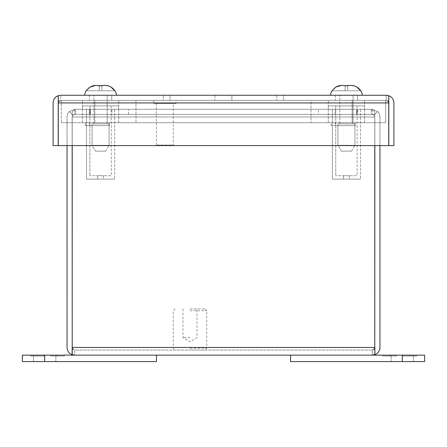 <?xml version="1.0" encoding="UTF-8"?>
<svg xmlns="http://www.w3.org/2000/svg" width="447" height="447" viewBox="0 0 447 447"><rect width="100%" height="100%" fill="white"/><g stroke="black" fill="none" stroke-linecap="round" stroke-linejoin="round"><path stroke-width="0.34" stroke-dasharray="2.23 1.68" d="M339.809 123.864L353.041 123.864L353.041 95.256L339.809 95.256L353.041 95.256L339.809 95.256L353.041 95.256L353.041 123.864L339.809 123.864L339.809 95.256L339.809 123.864L353.041 123.864L339.809 123.864M362.383 95.256L330.467 95.256M341.29 85.422L345.084 85.422L341.29 85.422L345.084 85.422L341.29 85.422L345.084 85.422L345.084 90.786L347.766 90.786L347.766 85.824L347.766 90.786L360.64 90.786C358.494 87.523 355.471 85.735 351.56 85.422L347.766 85.422L347.766 85.824L341.29 85.422C337.396 85.729 334.367 87.517 332.21 90.786L332.21 90.786C334.356 87.523 337.379 85.735 341.29 85.422L345.084 85.422L345.084 85.824L351.56 85.422C355.454 85.729 358.483 87.517 360.64 90.786L345.084 90.786L345.084 85.824L345.084 90.786L332.21 90.786L345.084 90.786L345.084 85.422L345.084 90.786L347.766 90.786L347.766 85.824L347.766 90.786L360.64 90.786L347.766 90.786L347.766 85.422L347.766 90.786L345.084 90.786L345.084 85.824L345.084 90.786L332.21 90.786L336.11 86.981M337.932 145.325L354.918 145.325L354.918 123.864L337.932 123.864L354.918 123.864L337.932 123.864L354.918 123.864L354.918 145.325L337.932 145.325L337.932 123.864L337.932 145.325L354.918 145.325L337.932 145.325L341.284 151.131L351.565 151.131L354.918 145.325L351.565 151.131L341.284 151.131L351.565 151.131L341.284 151.131L337.932 145.325M347.766 85.824L347.766 85.422L351.56 85.422L347.766 85.422L351.56 85.422L356.74 86.981M114.655 109.291L86.495 109.291L86.495 179.113L114.655 179.113L86.495 179.113L114.655 179.113L86.495 179.113L86.495 109.291L114.655 109.291L114.655 179.113L114.655 109.291L86.495 109.291L114.655 109.291M103.48 175.716L103.48 179.113L97.669 179.113L103.48 179.113L97.669 179.113L103.48 179.113L103.48 175.716L97.669 175.716L97.669 179.113L97.669 175.716L103.48 175.716M118.723 105.894L82.427 105.894L82.427 109.291L118.723 109.291L82.427 109.291L118.723 109.291L82.427 109.291L82.427 105.894L118.723 105.894L118.723 109.291L118.723 105.894L82.427 105.894L118.723 105.894M111.258 105.894L111.258 175.716L89.892 175.716L111.258 175.716L89.892 175.716L111.258 175.716L111.258 105.894L89.892 105.894L89.892 175.716L89.892 105.894L111.258 105.894M360.505 109.291L332.344 109.291L332.344 179.113L360.505 179.113L332.344 179.113L360.505 179.113L332.344 179.113L332.344 109.291L360.505 109.291L360.505 179.113L360.505 109.291L332.344 109.291L360.505 109.291M349.331 175.716L349.331 179.113L343.519 179.113L349.331 179.113L343.519 179.113L349.331 179.113L349.331 175.716L343.519 175.716L343.519 179.113L343.519 175.716L349.331 175.716M364.573 105.894L328.277 105.894L328.277 109.291L364.573 109.291L328.277 109.291L364.573 109.291L328.277 109.291L328.277 105.894L364.573 105.894L364.573 109.291L364.573 105.894L328.277 105.894L364.573 105.894M357.108 105.894L357.108 175.716L335.742 175.716L357.108 175.716L335.742 175.716L357.108 175.716L357.108 105.894L335.742 105.894L335.742 175.716L335.742 105.894L357.108 105.894M355.192 125.607L331.182 125.607L331.182 122.701L355.192 122.701L355.192 125.607L355.192 122.701L331.182 122.701L331.182 125.607L355.192 125.607L335.25 125.607L335.25 122.701L335.25 125.607L355.192 125.607L355.192 122.701L331.182 122.701L355.192 122.701L355.192 125.607L355.192 122.701L335.25 122.701L355.192 122.701L355.192 125.607L355.192 122.701L355.192 125.607L331.182 125.607L355.192 125.607M335.25 95.256L335.25 100.351L357.6 100.351L335.25 100.351L357.6 100.351L335.25 100.351L335.25 95.256L357.6 95.256L357.6 100.351L357.6 95.256L335.25 95.256M89.4 95.256L89.4 100.351L111.75 100.351L89.4 100.351L111.75 100.351L89.4 100.351L89.4 95.256L111.75 95.256L111.75 100.351L111.75 95.256L89.4 95.256M388.801 102.944C388.633 101.38 387.772 100.519 386.208 100.351L386.208 95.256L388.728 95.708L388.728 145.588L58.272 145.588L388.728 145.588L58.272 145.588L58.272 102.944C58.428 101.38 59.272 100.519 60.792 100.351L386.208 100.351L60.792 100.351L60.792 95.256L386.208 95.256L388.801 95.708A7.688 7.688 0 0 1 393.896 102.944L393.896 145.588L388.801 145.588L388.801 95.708M231.904 95.256L276.827 95.256L231.904 95.256L231.904 100.351L169.994 100.351L169.994 95.256L214.918 95.256L163.334 95.256L169.994 95.256L169.994 100.351L276.827 100.351L231.904 100.351L231.904 95.256M283.487 95.256L276.827 95.256L283.487 95.256L283.487 100.351L276.827 100.351L283.487 100.351L283.487 95.256M60.792 95.256L58.272 95.708L58.272 102.944C58.428 101.38 59.272 100.519 60.792 100.351L60.792 95.256L58.199 95.708A7.688 7.688 0 0 0 53.104 102.944L53.104 145.588L58.199 145.588L58.199 95.708M214.918 95.256L214.918 100.351L214.918 95.256M276.827 95.256L276.827 100.351L276.827 95.256M163.334 100.351L169.994 100.351L163.334 100.351L163.334 95.256L163.334 100.351M388.728 102.346L386.208 100.351C387.728 100.519 388.572 101.38 388.728 102.944L58.272 102.944L388.728 102.944L388.728 145.588L388.728 102.944C388.572 101.38 387.728 100.519 386.208 100.351L386.208 95.256M58.199 102.944C58.367 101.38 59.227 100.519 60.792 100.351L58.272 102.346M173.347 103.48L156.361 103.48L173.347 103.48L173.347 145.052L156.361 145.052L173.347 145.052M156.361 103.48L156.361 145.052M176.029 100.351L153.679 100.351L176.029 100.351L176.029 103.48L153.679 103.48L176.029 103.48M153.679 100.351L153.679 103.48M44.7 355.142L156.45 355.142L156.45 361.578L22.35 361.578L22.35 355.142L55.875 355.142L44.7 355.142L55.875 355.142L44.7 355.142L44.7 361.578M44.18 355.142L30.396 355.142L44.18 355.142L37.291 355.142L44.18 355.142L37.291 355.142L44.18 355.142L44.18 356.036L44.18 355.142L44.18 356.036L37.291 356.036L37.291 355.142L37.291 356.036L44.18 356.036L44.18 355.142L44.18 356.036L37.291 356.036L37.291 355.142L37.291 356.036L44.18 356.036L44.18 355.142M35.447 355.142L30.396 355.142L35.447 355.142L35.447 356.036L30.396 356.036L30.396 355.142L30.396 356.036L44.18 356.036L30.396 356.036L30.396 355.142L30.396 356.036L35.447 356.036M50.545 355.142L64.329 355.142L50.545 355.142L57.434 355.142L50.545 355.142L57.434 355.142L50.545 355.142L50.545 356.036L50.545 355.142L50.545 356.036L57.434 356.036L57.434 355.142L57.434 356.036L50.545 356.036L50.545 355.142L50.545 356.036L57.434 356.036L57.434 355.142L57.434 356.036L50.545 356.036L50.545 355.142M59.278 355.142L64.329 355.142L59.278 355.142L59.278 356.036L64.329 356.036L64.329 355.142L64.329 356.036L50.545 356.036L64.329 356.036L64.329 355.142L64.329 356.036L59.278 356.036M109.342 122.701L85.332 122.701L85.332 125.607L109.342 125.607L109.342 122.701L109.342 125.607L85.332 125.607L109.342 125.607L109.342 122.701L89.4 122.701L89.4 125.607L109.342 125.607L89.4 125.607L89.4 122.701L109.342 122.701L109.342 125.607L85.332 125.607L85.332 122.701L109.342 122.701L109.342 125.607L109.342 122.701L85.332 122.701L109.342 122.701L89.4 122.701L109.342 122.701L109.342 125.607L109.342 122.701M332.21 90.786L345.084 90.786L345.084 85.824M351.56 85.422L347.766 85.422L347.766 90.786L347.766 85.422L351.56 85.422M402.3 355.142L424.65 355.142L424.65 361.578L391.125 361.578L402.3 361.578L391.125 361.578L402.3 361.578L402.3 355.142L290.55 355.142L290.55 361.578L402.3 361.578M402.82 355.142L416.604 355.142L402.82 355.142L409.709 355.142L402.82 355.142L409.709 355.142L402.82 355.142L402.82 356.036L402.82 355.142L402.82 356.036L409.709 356.036L409.709 355.142L409.709 356.036L402.82 356.036L402.82 355.142L402.82 356.036L409.709 356.036L409.709 355.142L409.709 356.036L402.82 356.036L402.82 355.142M411.553 355.142L416.604 355.142L411.553 355.142L411.553 356.036L416.604 356.036L416.604 355.142L416.604 356.036L402.82 356.036L416.604 356.036L416.604 355.142L416.604 356.036L411.553 356.036M396.455 355.142L382.671 355.142L396.455 355.142L389.566 355.142L396.455 355.142L389.566 355.142L396.455 355.142L396.455 356.036L396.455 355.142L396.455 356.036L389.566 356.036L389.566 355.142L389.566 356.036L396.455 356.036L396.455 355.142L396.455 356.036L389.566 356.036L389.566 355.142L389.566 356.036L396.455 356.036L396.455 355.142M387.722 355.142L382.671 355.142L387.722 355.142L387.722 356.036L382.671 356.036L382.671 355.142L382.671 356.036L396.455 356.036L382.671 356.036L382.671 355.142L382.671 356.036L387.722 356.036M89.266 114.387L89.266 109.291L111.884 109.291L89.266 109.291L111.884 109.291L89.266 109.291L89.266 114.387L111.884 114.387L111.884 109.291L111.884 114.387L89.266 114.387M335.116 114.387L335.116 109.291L357.734 109.291L335.116 109.291L357.734 109.291L335.116 109.291L335.116 114.387L357.734 114.387L357.734 109.291L357.734 114.387L335.116 114.387M72.218 348.051L74.738 350.046L372.262 350.046L74.738 350.046L74.738 355.142L72.218 354.689L72.218 347.453C72.375 349.018 73.219 349.878 74.738 350.046L74.738 355.142L72.146 354.689A7.688 7.688 0 0 1 67.05 347.453L67.05 116.98A7.688 7.688 0 0 1 69.302 111.543L72.218 114.46L72.218 111.543L72.218 347.453C72.375 349.018 73.219 349.878 74.738 350.046C73.174 349.878 72.313 349.018 72.146 347.453L72.146 354.689M374.782 348.051L372.262 350.046C373.781 349.878 374.625 349.018 374.782 347.453L72.218 347.453L374.782 347.453L374.782 354.689L374.782 116.98L374.782 347.453C374.625 349.018 373.781 349.878 372.262 350.046L372.262 355.142L74.738 355.142M374.782 145.588L374.782 116.382A2.593 2.593 0 0 1 374.854 116.98L374.854 347.453C374.687 349.018 373.826 349.878 372.262 350.046L372.262 355.142L374.854 354.689A7.688 7.688 0 0 0 379.95 347.453L379.95 116.98A7.688 7.688 0 0 0 377.698 111.543L374.782 114.46L374.782 116.382L373.491 114.7L371.295 114.387L75.705 114.387L73.509 114.7L72.218 116.382A2.593 2.593 0 0 0 72.146 116.98L72.146 347.453M72.146 145.588L72.146 116.98A2.593 2.593 0 0 1 72.218 116.382L73.509 114.7L74.738 114.387L73.509 114.7L75.705 114.387L371.295 114.387L373.491 114.7L374.782 116.382L374.782 116.98L374.782 111.543L374.782 114.46L374.782 111.543L371.295 109.291L75.705 109.291L72.218 111.543L75.705 109.291L371.295 109.291L374.782 111.543L374.782 116.98L72.218 116.98L72.218 111.543L72.218 116.98L72.218 114.46L69.302 111.543L74.738 109.291L69.302 111.543A7.688 7.688 0 0 0 67.05 116.98L67.05 145.588M374.782 347.453L72.218 347.453L72.218 116.98L374.782 116.98L72.218 116.98L374.782 116.98L374.782 354.689L372.262 355.142M379.95 145.588L379.95 116.98A7.688 7.688 0 0 0 377.698 111.543L374.782 114.46L372.262 114.387L374.782 114.46L374.782 116.382A2.593 2.593 0 0 1 374.854 116.98L374.854 145.588M72.218 347.453L72.218 145.588M374.854 347.453L374.854 354.689M75.705 114.387L371.295 114.387L371.295 109.291L371.295 114.387L90.367 114.387L90.367 109.291L356.633 109.291L356.633 114.387L356.633 109.291L371.295 109.291L90.367 109.291L90.367 114.387L75.705 114.387L75.705 109.291L90.367 109.291L75.705 109.291L75.705 114.387M90.026 114.387L128.512 114.387L90.026 114.387L90.026 109.291L74.738 109.291L74.738 114.387L74.738 109.291L128.512 109.291L90.026 109.291L90.026 114.387M318.487 114.387L372.262 114.387L318.487 114.387L318.487 109.291L318.487 114.387M372.262 109.291L377.698 111.543L372.262 109.291L372.262 114.387L372.262 109.291L318.487 109.291L356.974 109.291L356.974 114.387L356.974 109.291L372.262 109.291M73.509 114.7L72.218 114.46L73.509 114.7M128.512 114.387L128.512 109.291L128.512 114.387M189.975 310.71L206.737 310.71L189.975 310.71M189.975 348.258L206.737 348.258L189.975 348.258M189.975 308.922L204.95 308.922L189.975 308.922M189.975 350.046L204.95 350.046L189.975 350.046M189.975 337.53L182.991 337.53L189.975 337.53M93.959 123.864L107.191 123.864L107.191 95.256L93.959 95.256L107.191 95.256L93.959 95.256L107.191 95.256L107.191 123.864L93.959 123.864L93.959 95.256L93.959 123.864L107.191 123.864L93.959 123.864M84.617 95.256L116.533 95.256L84.617 95.256A11.175 11.175 0 0 1 86.148 90.786L86.148 90.786M116.533 95.256A11.175 11.175 0 0 0 115.002 90.786L115.002 90.786M95.44 85.422L99.234 85.422L95.44 85.422L99.234 85.422L95.44 85.422L99.234 85.422L99.234 90.786L101.916 90.786L101.916 85.824L101.916 90.786L114.79 90.786C112.644 87.523 109.621 85.735 105.71 85.422L101.916 85.422L101.916 85.824L95.44 85.422C91.546 85.729 88.517 87.517 86.36 90.786C88.506 87.523 91.529 85.735 95.44 85.422L99.234 85.422L99.234 85.824L105.71 85.422C109.604 85.729 112.633 87.517 114.79 90.786L99.234 90.786L99.234 85.824L99.234 90.786L86.36 90.786L99.234 90.786L99.234 85.422L99.234 90.786L101.916 90.786L101.916 85.824L101.916 90.786L114.79 90.786L101.916 90.786L101.916 85.422L101.916 90.786L99.234 90.786L99.234 85.824L99.234 90.786L86.36 90.786L90.26 86.981M92.082 145.325L109.068 145.325L109.068 123.864L92.082 123.864L109.068 123.864L92.082 123.864L109.068 123.864L109.068 145.325L92.082 145.325L92.082 123.864L92.082 145.325L109.068 145.325L92.082 145.325L95.434 151.131L105.715 151.131L109.068 145.325L105.715 151.131L95.434 151.131L105.715 151.131L95.434 151.131L92.082 145.325M101.916 85.824L101.916 85.422L105.71 85.422L101.916 85.422L105.71 85.422L110.89 86.981M100.575 100.351L118.723 100.351L100.575 100.351M100.575 122.701L118.723 122.701L100.575 122.701M346.425 100.351L364.573 100.351L346.425 100.351M346.425 122.701L364.573 122.701L346.425 122.701M385.672 100.351L61.328 100.351L385.672 100.351L385.672 122.701L385.672 100.351M311.023 100.351L94.853 100.351L311.023 100.351L311.023 122.701L352.147 122.701L352.147 100.351L352.147 122.701L135.977 122.701L311.023 122.701L311.023 100.351M61.328 100.351L61.328 122.701L61.328 100.351M61.328 122.701L385.672 122.701L61.328 122.701M135.977 100.351L135.977 122.701L94.853 122.701L135.977 122.701L135.977 100.351M94.853 100.351L94.853 122.701L94.853 100.351M86.36 90.786L99.234 90.786L99.234 85.824M105.71 85.422L101.916 85.422L101.916 90.786L101.916 85.422L105.71 85.422M388.728 102.944L58.272 102.944M33.525 361.578L33.525 355.142L33.525 361.578M55.875 361.578L55.875 355.142L55.875 361.578M413.475 361.578L413.475 355.142L413.475 361.578M391.125 361.578L391.125 355.142L391.125 361.578M204.95 308.922L206.737 310.71L206.737 348.258L204.95 350.046M182.991 308.922L182.991 337.53L189.975 341.726L196.959 337.53L196.959 308.922M175 308.922L173.212 310.71L173.212 348.258L175 350.046M118.723 122.701L118.723 100.351L118.723 122.701M364.573 122.701L364.573 100.351L364.573 122.701M82.427 122.701L82.427 100.351L82.427 122.701M328.277 122.701L328.277 100.351L328.277 122.701"/><path stroke-width="0.67" d="M362.383 95.256A11.175 11.175 0 0 0 360.852 90.786L360.852 90.786A11.175 11.175 0 0 1 362.383 95.256L330.467 95.256A11.175 11.175 0 0 1 331.998 90.786L331.998 90.786A11.175 11.175 0 0 0 330.467 95.256M388.801 95.708A7.688 7.688 0 0 1 393.896 102.944L393.896 145.588L388.801 145.588L388.801 95.708L386.208 95.256L60.792 95.256L58.199 95.708A7.688 7.688 0 0 0 53.104 102.944L53.104 145.588L58.199 145.588L58.199 95.708M60.792 95.256L58.272 95.708L58.272 102.944L388.728 102.944L388.728 95.708L386.208 95.256M388.728 102.944L388.728 145.588L58.272 145.588L58.272 102.944M388.801 102.944L388.728 102.346M58.199 102.944L58.272 102.346M156.45 361.578L22.35 361.578L22.35 355.142L156.45 355.142L156.45 361.578M356.74 86.981L360.64 90.786C358.494 87.523 355.471 85.735 351.56 85.422L347.766 85.422L347.766 85.824L341.29 85.422C337.396 85.729 334.367 87.517 332.21 90.786M336.11 86.981L341.29 85.422M345.084 85.824L347.766 85.824M402.3 355.142L424.65 355.142L424.65 361.578L290.55 361.578L290.55 355.142L402.3 355.142L402.3 361.578M72.146 145.588L72.218 348.051M374.854 145.588L374.782 348.051M72.218 145.588L72.218 354.689L74.738 355.142L372.262 355.142L374.782 354.689L374.782 145.588M72.146 347.453L72.146 354.689A7.688 7.688 0 0 1 67.05 347.453L67.05 145.588M374.854 347.453L374.854 354.689A7.688 7.688 0 0 0 379.95 347.453L379.95 145.588M74.738 355.142L72.146 354.689M374.854 354.689L372.262 355.142M116.533 95.256A11.175 11.175 0 0 0 115.002 90.786L115.002 90.786M110.89 86.981L114.79 90.786C112.644 87.523 109.621 85.735 105.71 85.422L101.916 85.422L101.916 85.824L95.44 85.422C91.546 85.729 88.517 87.517 86.36 90.786L86.36 90.786M84.617 95.256A11.175 11.175 0 0 1 86.148 90.786M90.26 86.981L95.44 85.422M99.234 85.824L101.916 85.824M44.7 361.578L44.7 355.142M72.218 347.453L374.782 347.453"/></g></svg>
